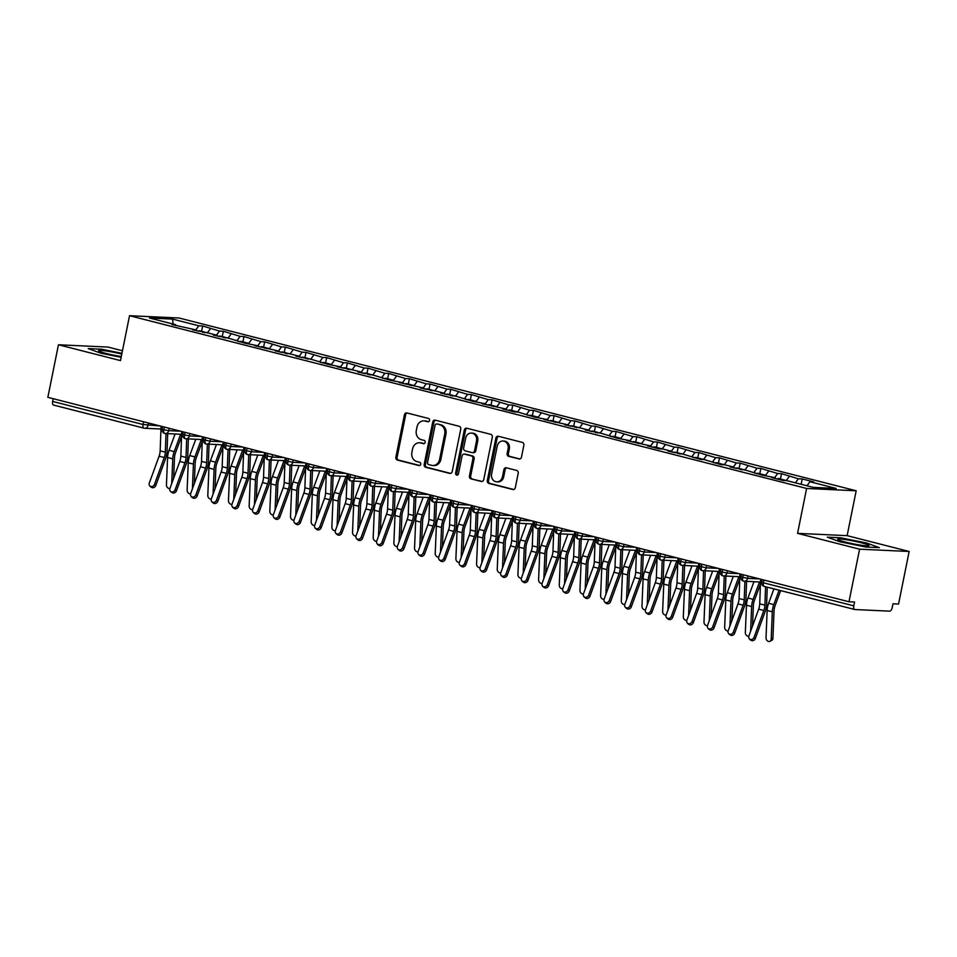 <?xml version="1.0" encoding="UTF-8"?>
<svg xmlns="http://www.w3.org/2000/svg" width="957" height="957" viewBox="0 0 957 957"><rect width="100%" height="100%" fill="white"/><g stroke="black" fill="none" stroke-linecap="round" stroke-linejoin="round"><path stroke-width="1.44" d="M429.585 420.458A1.687 1.459 -87.3 0 0 428.497 418.448L406.94 412.945A2.416 2.081 -87.3 0 0 404.428 414.788L395.875 457.195A2.416 2.081 -87.3 0 0 397.43 460.078L418.999 465.58A1.687 1.459 -87.3 0 0 419.656 462.279L416.869 461.561A7.728 6.663 -87.3 0 1 411.893 452.374L412.611 448.833A7.728 6.663 -87.3 0 1 419.465 442.78A7.728 6.663 -87.3 0 1 420.625 442.947L423.413 443.665A1.687 1.459 -87.3 0 0 424.083 440.364L421.283 439.658A7.728 6.663 -87.3 0 1 416.319 430.459L417.025 426.918A7.728 6.663 -87.3 0 1 423.879 420.865A7.728 6.663 -87.3 0 1 425.04 421.044L427.827 421.75A1.687 1.459 -87.3 0 0 429.585 420.458M518.957 459.001A2.416 2.081 -87.3 0 0 521.457 457.159L523.862 445.256A2.416 2.081 -87.3 0 0 522.307 442.385L498.358 436.272A2.416 2.081 -87.3 0 0 495.858 438.115L487.304 480.522A2.416 2.081 -87.3 0 0 488.86 483.405L512.796 489.505A2.416 2.081 -87.3 0 0 515.309 487.675L518.204 473.296A2.416 2.081 -87.3 0 0 516.648 470.425L506.397 467.806A2.416 2.081 -87.3 0 0 503.896 469.648L502.461 476.777A6.46 5.575 -87.3 0 1 496.731 481.838A6.46 5.575 -87.3 0 1 491.599 474.002L497.233 446.082A6.46 5.575 -87.3 0 1 502.963 441.021A6.46 5.575 -87.3 0 1 508.095 448.857L507.15 453.51A2.416 2.081 -87.3 0 0 508.705 456.381L519.687 459.037M122.46 350.752L108.009 347.068L58.449 344.771L47.85 397.334L848.991 601.75L854.565 602.013L853.788 605.853A3.684 1.83 104.3 0 0 854.733 609.513A3.684 1.83 104.3 0 0 854.924 609.537L889.615 611.152A3.684 1.83 104.3 0 0 892.199 607.635L892.977 603.795L898.551 604.058L909.15 551.483L847.124 535.657L856.18 490.774L806.619 488.465L797.564 533.36L859.589 549.186L848.991 601.75M58.449 344.771L120.474 360.598L129.53 315.702L806.619 488.465M460.748 429.155A2.416 2.081 -87.3 0 0 459.193 426.284L435.244 420.171A2.416 2.081 -87.3 0 0 432.743 422.013L424.19 464.42A2.416 2.081 -87.3 0 0 425.745 467.303L449.694 473.404A2.416 2.081 -87.3 0 0 452.194 471.574L460.748 429.155M466.801 428.222L490.75 434.334A2.416 2.081 -87.3 0 1 492.305 437.205L483.752 479.624A2.416 2.081 -87.3 0 1 481.251 481.455L471 478.847A2.416 2.081 -87.3 0 1 469.444 475.976L472.914 458.774A2.416 2.081 -87.3 0 0 471.358 455.891L464.564 454.156A2.416 2.081 -87.3 0 0 462.052 455.999L458.439 473.906A1.687 1.459 -87.3 0 1 455.604 473.177L464.301 430.064A2.416 2.081 -87.3 0 1 466.801 428.222M856.18 490.774L179.091 318.011L129.53 315.702M173.145 324.064L172.547 319.1L149.507 318.035L175.753 324.734L171.913 324.555L196.436 330.009L192.596 329.83L208.016 332.964L217.107 335.285L213.267 335.106L228.687 338.24L245.518 343.336L258.462 345.836L254.61 345.656L279.133 351.111L275.293 350.932L290.713 354.066L299.804 356.387L295.964 356.207L311.384 359.342L328.215 364.438L341.159 366.938L337.319 366.758L352.738 369.892L361.83 372.213L357.99 372.034L373.409 375.168L390.241 380.264L403.184 382.764L399.332 382.585L423.855 388.04L420.015 387.86L435.435 390.994L444.527 393.315L440.687 393.136L456.106 396.27L472.937 401.366L485.881 403.866L482.041 403.687L506.552 409.141L502.712 408.962L514.292 411.917L518.132 412.096L534.963 417.192L547.906 419.692L544.055 419.513L568.578 424.968L564.738 424.788L580.157 427.923L589.249 430.243L585.409 430.064L600.829 433.198L617.66 438.294L630.603 440.794L626.763 440.615L651.274 446.07L647.434 445.89L659.014 448.845L662.854 449.024L671.946 451.345L668.106 451.166L683.525 454.3L700.357 459.396L704.196 459.563L721.04 464.671L724.88 464.839L733.971 467.172L730.131 466.992L745.551 470.114L762.382 475.222L775.326 477.71L771.486 477.543L783.053 480.498L786.893 480.665L813.151 487.364L836.203 488.441L809.945 481.742L806.966 485.785M172.547 319.1L198.805 325.799L195.826 329.854M201.58 331.289L202.645 325.978L198.805 325.799M202.645 325.978L219.476 331.074L216.497 335.129M222.251 336.565L223.316 331.254L219.476 331.074M223.316 331.254L240.147 336.35L237.169 340.405M242.922 341.84L243.999 336.529L240.147 336.35M243.999 336.529L260.83 341.625L257.852 345.68M263.594 347.116L264.67 341.805L260.83 341.625M264.67 341.805L281.502 346.901L278.523 350.956M284.277 352.391L285.342 347.08L281.502 346.901M285.342 347.08L302.173 352.176L299.194 356.231M304.948 357.667L306.013 352.355L302.173 352.176M306.013 352.355L322.856 357.451L319.877 361.507M325.619 362.942L326.696 357.631L322.856 357.451M326.696 357.631L343.527 362.727L340.548 366.782M346.302 368.218L347.367 362.906L343.527 362.727M347.367 362.906L364.198 368.002L361.22 372.058M366.974 373.493L368.038 368.182L364.198 368.002M368.038 368.182L384.87 373.278L381.891 377.333M387.645 378.769L388.721 373.457L384.87 373.278M388.721 373.457L405.553 378.553L402.574 382.609M408.316 384.044L409.393 378.733L405.553 378.553M409.393 378.733L426.224 383.829L423.245 387.884M428.999 389.32L430.064 384.008L426.224 383.829M430.064 384.008L446.895 389.104L443.916 393.16M449.67 394.595L450.735 389.284L446.895 389.104M450.735 389.284L467.578 394.38L464.6 398.435M470.342 399.87L471.418 394.559L467.578 394.38M471.418 394.559L488.249 399.655L485.271 403.71M491.025 405.146L492.089 399.835L488.249 399.655M492.089 399.835L508.921 404.931L505.942 408.986M511.696 410.421L512.761 405.11L508.921 404.931M512.761 405.11L529.592 410.206L526.613 414.261M532.367 415.697L533.432 410.386L529.592 410.206M533.432 410.386L550.275 415.482L547.296 419.537M553.038 420.96L554.115 415.661L550.275 415.482M554.115 415.661L570.946 420.757L567.968 424.812M573.721 426.236L574.786 420.936L570.946 420.757M574.786 420.936L591.617 426.032L588.639 430.088M594.393 431.511L595.457 426.212L591.617 426.032M595.457 426.212L612.301 431.308L609.322 435.363M615.064 436.787L616.141 431.487L612.301 431.308M616.141 431.487L632.972 436.583L629.993 440.639M635.735 442.062L636.812 436.763L632.972 436.583M636.812 436.763L653.643 441.859L650.664 445.914M656.418 447.338L657.483 442.038L653.643 441.859M657.483 442.038L674.314 447.134L671.336 451.19M677.089 452.613L678.154 447.314L674.314 447.134M678.154 447.314L694.997 452.41L692.019 456.465M697.761 457.889L698.837 452.589L694.997 452.41M698.837 452.589L715.669 457.685L712.69 461.741M718.444 463.164L719.508 457.865L715.669 457.685M719.508 457.865L736.34 462.961L733.361 467.016M739.115 468.44L740.18 463.14L736.34 462.961M740.18 463.14L757.023 468.236L754.044 472.291M759.786 473.715L760.863 468.416L757.023 468.236M760.863 468.416L777.694 473.512L774.715 477.567M780.457 478.99L781.534 473.691L777.694 473.512M781.534 473.691L798.365 478.787L795.387 482.83M801.141 484.266L802.205 478.967L798.365 478.787M802.205 478.967L813.785 481.921L809.945 481.742M775.326 477.71L775.589 478.584M754.642 472.435L754.917 473.308M789.274 476.466L786.199 480.641M733.971 467.172L734.234 468.033M768.591 471.191L765.528 475.366M713.3 461.896L713.563 462.757M747.919 465.915L744.857 470.09M692.617 456.621L692.892 457.482M727.248 460.64L724.174 464.815M671.946 451.345L672.221 452.206M706.577 455.365L703.503 459.539M651.274 446.07L651.538 446.931M685.894 450.089L682.831 454.264M630.603 440.794L630.866 441.656M665.223 444.814L662.148 448.989M609.92 435.519L610.195 436.38M644.551 439.538L641.477 443.713M589.249 430.243L589.512 431.105M623.868 434.263L620.806 438.438M568.578 424.968L568.841 425.829M603.197 428.987L600.135 433.162M547.906 419.692L548.17 420.554M582.526 423.712L579.452 427.887M527.223 414.417L527.498 415.278M561.855 418.436L558.78 422.611M506.552 409.141L506.815 410.003M541.172 413.161L538.109 417.336M485.881 403.866L486.144 404.727M520.5 407.885L517.426 412.06M465.198 398.591L465.473 399.452M499.829 402.61L496.755 406.785M444.527 393.315L444.79 394.188M479.146 397.334L476.084 401.509M423.855 388.04L424.118 388.913M458.475 392.059L455.412 396.234M403.184 382.764L403.447 383.637M437.804 386.784L434.729 390.958M382.501 377.489L382.776 378.362M417.132 381.508L414.058 385.683M361.83 372.213L362.093 373.086M396.449 376.233L393.387 380.408M341.159 366.938L341.422 367.811M375.778 370.957L372.704 375.132M320.475 361.662L320.751 362.536M355.107 365.682L352.032 369.857M299.804 356.387L300.067 357.26M334.424 360.406L331.361 364.581M279.133 351.111L279.396 351.985M313.752 355.131L310.69 359.306M258.462 345.836L258.725 346.709M293.081 349.855L290.007 354.03M237.779 340.56L238.054 341.434M272.41 344.58L269.336 348.755M217.107 335.285L217.371 336.158M251.727 339.304L248.664 343.479M196.436 330.009L196.699 330.883M231.056 334.029L227.981 338.204M53.197 398.71L52.647 401.438L143.048 424.501L143.598 421.774M143.825 428.102L53.783 405.122A3.684 1.83 -75.7 0 1 53.592 405.098A3.684 1.83 -75.7 0 1 52.647 401.438M175.753 324.734L176.028 325.607M210.384 328.753L207.31 332.928M859.589 549.186L909.15 551.483M100.868 353.205L121.144 357.296L100.868 353.205L88.223 348.587L100.868 353.205M101.598 349.209L88.223 348.587L101.598 349.209L121.946 353.312L101.598 349.209M847.124 535.657L797.564 533.36M840.713 537.798L827.338 537.176L839.983 541.794L866.001 547.045L879.375 547.667L866.731 543.038L840.713 537.798L866.731 543.038L879.375 547.667L866.001 547.045L839.983 541.794L827.338 537.176L840.713 537.798M164.377 427.073L163.826 429.801A3.684 1.83 104.3 0 0 164.771 433.461A3.684 1.83 104.3 0 0 164.807 433.473A3.684 1.83 104.3 0 0 164.963 433.497A3.684 3.182 -87.3 0 0 168.683 430.662L180.61 431.212M185.06 432.349L184.498 435.076A3.684 1.83 104.3 0 0 185.455 438.737A3.684 1.83 104.3 0 0 185.479 438.749A3.684 1.83 104.3 0 0 185.634 438.773A3.684 3.182 -87.3 0 0 189.354 435.937L201.281 436.488M205.731 437.624L205.181 440.352A3.684 1.83 104.3 0 0 206.126 444.012A3.684 1.83 104.3 0 0 206.162 444.024A3.684 1.83 104.3 0 0 206.305 444.048A3.684 3.182 -87.3 0 0 210.038 441.213L221.952 441.763M226.402 442.9L225.852 445.627A3.684 1.83 104.3 0 0 226.797 449.288A3.684 1.83 104.3 0 0 226.833 449.3A3.684 1.83 104.3 0 0 226.988 449.323A3.684 3.182 -87.3 0 0 230.709 446.488L242.623 447.039M247.073 448.175L246.523 450.903A3.684 1.83 104.3 0 0 247.468 454.563A3.684 1.83 104.3 0 0 247.504 454.575A3.684 1.83 104.3 0 0 247.66 454.599A3.684 3.182 -87.3 0 0 251.38 451.764L263.307 452.314M267.757 453.451L267.206 456.178A3.684 1.83 104.3 0 0 268.151 459.839A3.684 1.83 104.3 0 0 268.187 459.85A3.684 1.83 104.3 0 0 268.331 459.874A3.684 3.182 -87.3 0 0 272.063 457.039L283.978 457.59M288.428 458.726L287.878 461.453A3.684 1.83 104.3 0 0 288.823 465.114A3.684 1.83 104.3 0 0 288.858 465.126A3.684 1.83 104.3 0 0 289.014 465.138A3.684 3.182 -87.3 0 0 292.734 462.315L304.649 462.865M309.099 464.001L308.549 466.729A3.684 1.83 104.3 0 0 309.494 470.389A3.684 1.83 104.3 0 0 309.53 470.401A3.684 1.83 104.3 0 0 309.685 470.413A3.684 3.182 -87.3 0 0 313.406 467.59L325.332 468.14M329.782 469.277L329.22 472.004A3.684 1.83 104.3 0 0 330.177 475.665A3.684 1.83 104.3 0 0 330.201 475.677A3.684 1.83 104.3 0 0 330.356 475.689A3.684 3.182 -87.3 0 0 334.077 472.866L346.003 473.416M350.453 474.552L349.903 477.28A3.684 1.83 104.3 0 0 350.848 480.94A3.684 1.83 104.3 0 0 350.884 480.952A3.684 1.83 104.3 0 0 351.028 480.964A3.684 3.182 -87.3 0 0 354.76 478.141L366.675 478.691M371.125 479.828L370.574 482.555A3.684 1.83 104.3 0 0 371.519 486.216A3.684 1.83 104.3 0 0 371.555 486.228A3.684 1.83 104.3 0 0 371.711 486.24A3.684 3.182 -87.3 0 0 375.431 483.417L387.346 483.967M391.796 485.103L391.246 487.831A3.684 1.83 104.3 0 0 392.191 491.491A3.684 1.83 104.3 0 0 392.226 491.503A3.684 1.83 104.3 0 0 392.382 491.515A3.684 3.182 -87.3 0 0 396.102 488.68L408.029 489.242M412.479 490.379L411.929 493.106A3.684 1.83 104.3 0 0 412.874 496.767A3.684 1.83 104.3 0 0 412.91 496.779A3.684 1.83 104.3 0 0 413.053 496.791A3.684 3.182 -87.3 0 0 416.785 493.956L428.7 494.518M433.15 495.654L432.6 498.382A3.684 1.83 104.3 0 0 433.545 502.042A3.684 1.83 104.3 0 0 433.581 502.054A3.684 1.83 104.3 0 0 433.736 502.066A3.684 3.182 -87.3 0 0 437.457 499.231L449.371 499.793M453.821 500.93L453.271 503.657A3.684 1.83 104.3 0 0 454.216 507.318A3.684 1.83 104.3 0 0 454.252 507.33A3.684 1.83 104.3 0 0 454.408 507.342A3.684 3.182 -87.3 0 0 458.128 504.506L470.054 505.069M474.493 506.205L473.942 508.933A3.684 1.83 104.3 0 0 474.899 512.593A3.684 1.83 104.3 0 0 474.923 512.605A3.684 1.83 104.3 0 0 475.079 512.617A3.684 3.182 -87.3 0 0 478.799 509.782L490.726 510.344M495.176 511.481L494.625 514.208A3.684 1.83 104.3 0 0 495.57 517.869A3.684 1.83 104.3 0 0 495.606 517.881A3.684 1.83 104.3 0 0 495.75 517.893A3.684 3.182 -87.3 0 0 499.482 515.057L511.397 515.62M515.847 516.756L515.297 519.484A3.684 1.83 104.3 0 0 516.242 523.144A3.684 1.83 104.3 0 0 516.278 523.156A3.684 1.83 104.3 0 0 516.433 523.168A3.684 3.182 -87.3 0 0 520.153 520.333L532.068 520.895M536.518 522.032L535.968 524.759A3.684 1.83 104.3 0 0 536.913 528.42A3.684 1.83 104.3 0 0 536.949 528.431A3.684 1.83 104.3 0 0 537.104 528.443A3.684 3.182 -87.3 0 0 540.825 525.608L552.751 526.171M557.201 527.295L556.651 530.034A3.684 1.83 104.3 0 0 557.596 533.695A3.684 1.83 104.3 0 0 557.632 533.707A3.684 1.83 104.3 0 0 557.775 533.719A3.684 3.182 -87.3 0 0 561.496 530.884L573.422 531.446M577.872 532.571L577.322 535.31A3.684 1.83 104.3 0 0 578.267 538.97A3.684 1.83 104.3 0 0 578.303 538.982A3.684 1.83 104.3 0 0 578.459 538.994A3.684 3.182 -87.3 0 0 582.179 536.159L594.094 536.721M598.544 537.846L597.993 540.585A3.684 1.83 104.3 0 0 598.938 544.246A3.684 1.83 104.3 0 0 598.974 544.258A3.684 1.83 104.3 0 0 599.13 544.27A3.684 3.182 -87.3 0 0 602.85 541.435L614.777 541.997M619.215 543.121L618.665 545.861A3.684 1.83 104.3 0 0 619.622 549.521A3.684 1.83 104.3 0 0 619.646 549.533A3.684 1.83 104.3 0 0 619.801 549.545A3.684 3.182 -87.3 0 0 623.521 546.71L635.448 547.272M639.898 548.397L639.348 551.136A3.684 1.83 104.3 0 0 640.293 554.797A3.684 1.83 104.3 0 0 640.329 554.809A3.684 1.83 104.3 0 0 640.472 554.821A3.684 3.182 -87.3 0 0 644.205 551.986L656.119 552.536M660.569 553.672L660.019 556.412A3.684 1.83 104.3 0 0 660.964 560.072A3.684 1.83 104.3 0 0 661 560.072A3.684 1.83 104.3 0 0 661.155 560.096A3.684 3.182 -87.3 0 0 664.876 557.261L676.79 557.811M681.24 558.948L680.69 561.687A3.684 1.83 104.3 0 0 681.635 565.348A3.684 1.83 104.3 0 0 681.671 565.348A3.684 1.83 104.3 0 0 681.827 565.372A3.684 3.182 -87.3 0 0 685.547 562.537L697.474 563.087M701.924 564.223L701.373 566.963A3.684 1.83 104.3 0 0 702.318 570.623A3.684 1.83 104.3 0 0 702.354 570.623A3.684 1.83 104.3 0 0 702.498 570.647A3.684 3.182 -87.3 0 0 706.218 567.812L718.145 568.362M722.595 569.499L722.045 572.238A3.684 1.83 104.3 0 0 722.99 575.899A3.684 1.83 104.3 0 0 723.025 575.899A3.684 1.83 104.3 0 0 723.169 575.923A3.684 3.182 -87.3 0 0 726.901 573.087L738.816 573.638M743.266 574.774L742.716 577.514A3.684 1.83 104.3 0 0 743.661 581.174A3.684 1.83 104.3 0 0 743.697 581.174A3.684 1.83 104.3 0 0 743.852 581.198A3.684 3.182 -87.3 0 0 747.573 578.363L759.499 578.913M428.628 421.69L426.284 421.092A7.728 6.663 -87.3 0 0 425.123 420.924L423.879 420.865M419.465 442.78L420.697 442.84A7.728 6.663 -87.3 0 1 421.858 443.007L424.214 443.605M407.227 413.029A2.416 2.081 -87.3 0 0 405.672 414.848L397.119 457.255A2.416 2.081 -87.3 0 0 398.674 460.138L419.788 465.521M435.531 420.243A2.416 2.081 -87.3 0 0 433.976 422.073L425.422 464.48A2.416 2.081 -87.3 0 0 426.978 467.351L450.639 473.392M436.811 424.047A1.687 1.459 -87.3 0 0 435.064 425.327L427.552 462.554A1.687 1.459 -87.3 0 0 428.64 464.564L431.583 465.317A7.728 6.663 -87.3 0 0 432.743 465.497A7.728 6.663 -87.3 0 0 439.598 459.432L444.73 433.988A7.728 6.663 -87.3 0 0 439.753 424.788L438.055 424.095A1.687 1.459 -87.3 0 0 437.54 424.071M432.743 465.497L433.988 465.557A7.728 6.663 -87.3 0 0 440.842 459.492L439.598 459.432M438.055 424.095L440.998 424.848A7.728 6.663 -87.3 0 1 445.962 434.047L440.842 459.492M482.196 481.443L471 478.847M465.066 454.18A2.416 2.081 -87.3 0 1 465.796 454.216L472.591 455.951A2.416 2.081 -87.3 0 1 474.146 458.834L470.677 476.024A2.416 2.081 -87.3 0 0 472.232 478.907M467.088 428.293A2.416 2.081 -87.3 0 0 465.533 430.124L456.836 473.237A1.687 1.459 -87.3 0 0 457.578 475.103M476.514 440.926A6.46 5.575 -87.3 0 0 471.382 433.09A6.46 5.575 -87.3 0 0 465.652 438.15L463.667 447.984A2.416 2.081 -87.3 0 0 465.222 450.867L472.028 452.601A2.416 2.081 -87.3 0 0 474.528 450.759L476.514 440.926L477.746 440.974A6.46 5.575 -87.3 0 0 472.614 433.15L471.382 433.09M473.26 452.661A2.416 2.081 -87.3 0 0 475.761 450.819L474.528 450.759M477.746 440.974L475.761 450.819M502.963 441.021L504.195 441.081A6.46 5.575 -87.3 0 1 509.327 448.917L508.394 453.57A2.416 2.081 -87.3 0 0 509.949 456.441L519.902 458.977M496.731 481.838L497.975 481.897A6.46 5.575 -87.3 0 0 503.705 476.837L502.461 476.777M506.684 467.889A2.416 2.081 -87.3 0 0 505.14 469.708L503.705 476.837M498.645 436.356A2.416 2.081 -87.3 0 0 497.09 438.174L488.537 480.581A2.416 2.081 -87.3 0 0 490.092 483.464L513.753 489.494M200.109 330.943A4.917 2.44 104.3 0 0 199.881 330.859A4.917 2.44 104.3 0 0 199.63 330.823A4.917 2.44 104.3 0 0 198.374 331.313M202.717 332.414A4.917 2.44 -75.7 0 1 203.973 331.923A4.917 2.44 -75.7 0 1 204.224 331.959A4.917 2.44 -75.7 0 1 204.965 332.474M204.427 332.797A4.917 2.44 -75.7 0 1 205.623 332.342A4.917 2.44 -75.7 0 1 205.875 332.39A4.917 2.44 -75.7 0 1 206.114 332.474M175.083 434L169.054 450.292A12.297 6.101 -75.7 0 0 167.583 457.518L166.446 484.9A3.074 2.452 -116.3 0 0 169.939 488.477M181.555 436.44L175.562 452.637A9.091 4.522 104.3 0 0 174.473 457.984L173.636 478.321M171.734 483.548L172.75 458.834A12.297 6.101 -75.7 0 1 174.222 451.62L180.634 434.263M161.063 426.224L160.166 450.843A9.091 4.522 -75.7 0 1 159.101 456.19L149.268 483.165A3.074 2.62 -53.6 0 0 154.436 484.493L155.788 485.486A3.074 2.62 126.4 0 1 151.385 487.292L150.034 486.3M166.004 433.581L165.334 452.159A9.091 4.522 -75.7 0 1 164.269 457.506L154.436 484.493M155.788 485.486L165.621 458.499A12.297 6.101 104.3 0 0 167.068 451.285L167.702 433.653M220.792 336.218A4.917 2.44 104.3 0 0 220.553 336.134A4.917 2.44 104.3 0 0 220.301 336.098A4.917 2.44 104.3 0 0 219.045 336.577M223.388 337.689A4.917 2.44 -75.7 0 1 224.644 337.199A4.917 2.44 -75.7 0 1 224.895 337.235A4.917 2.44 -75.7 0 1 225.649 337.749M225.098 338.072A4.917 2.44 -75.7 0 1 226.295 337.618A4.917 2.44 -75.7 0 1 226.546 337.665A4.917 2.44 -75.7 0 1 226.785 337.749M195.754 439.275L189.725 455.568A12.297 6.101 -75.7 0 0 188.254 462.793L187.129 490.175A3.074 2.452 -116.3 0 0 190.61 493.752M202.226 441.715L196.233 457.913A9.091 4.522 104.3 0 0 195.144 463.26L194.307 483.596M192.405 488.824L193.422 464.109A12.297 6.101 -75.7 0 1 194.893 456.896L201.317 439.538M241.463 341.493A4.917 2.44 104.3 0 0 241.224 341.41A4.917 2.44 104.3 0 0 240.985 341.374A4.917 2.44 104.3 0 0 239.729 341.852M244.071 342.965A4.917 2.44 -75.7 0 1 245.315 342.474A4.917 2.44 -75.7 0 1 245.566 342.51A4.917 2.44 -75.7 0 1 246.32 343.025M245.77 343.348A4.917 2.44 -75.7 0 1 246.978 342.893A4.917 2.44 -75.7 0 1 247.217 342.929A4.917 2.44 -75.7 0 1 247.456 343.025M216.426 444.55L210.396 460.843A12.297 6.101 -75.7 0 0 208.925 468.069L207.801 495.451A3.074 2.452 -116.3 0 0 211.282 499.028M222.897 446.991L216.916 463.188A9.091 4.522 104.3 0 0 215.827 468.523L214.99 488.871M213.076 494.099L214.093 469.385A12.297 6.101 -75.7 0 1 215.564 462.171L221.988 444.814M262.134 346.769A4.917 2.44 104.3 0 0 261.907 346.685A4.917 2.44 104.3 0 0 261.656 346.649A4.917 2.44 104.3 0 0 260.4 347.128M264.742 348.24A4.917 2.44 -75.7 0 1 265.998 347.75A4.917 2.44 -75.7 0 1 266.237 347.786A4.917 2.44 -75.7 0 1 266.991 348.3M266.441 348.623A4.917 2.44 -75.7 0 1 267.649 348.169A4.917 2.44 -75.7 0 1 267.9 348.204A4.917 2.44 -75.7 0 1 268.127 348.3M237.097 449.826L231.08 466.119A12.297 6.101 -75.7 0 0 229.608 473.344L228.472 500.726A3.074 2.452 -116.3 0 0 231.953 504.303A3.074 2.62 -53.6 0 0 237.133 505.583L238.484 506.588A3.074 2.62 126.4 0 1 234.082 508.394L232.73 507.401M243.58 452.266L237.587 468.463A9.091 4.522 104.3 0 0 236.499 473.799L235.661 494.147M233.759 499.375L234.776 474.66A12.297 6.101 -75.7 0 1 236.247 467.447L242.659 450.089M282.805 352.044A4.917 2.44 104.3 0 0 282.578 351.961A4.917 2.44 104.3 0 0 282.327 351.913A4.917 2.44 104.3 0 0 281.071 352.403M285.413 353.516A4.917 2.44 -75.7 0 1 286.669 353.025A4.917 2.44 -75.7 0 1 286.921 353.061A4.917 2.44 -75.7 0 1 287.662 353.576M287.124 353.899A4.917 2.44 -75.7 0 1 288.32 353.444A4.917 2.44 -75.7 0 1 288.571 353.48A4.917 2.44 -75.7 0 1 288.811 353.576M257.78 455.101L251.751 471.394A12.297 6.101 -75.7 0 0 250.279 478.62L249.155 506.002A3.074 2.452 -116.3 0 0 252.636 509.579M264.252 457.542L258.258 473.739A9.091 4.522 104.3 0 0 257.17 479.074L256.332 499.422M254.43 504.65L255.447 479.935A12.297 6.101 -75.7 0 1 256.919 472.722L263.342 455.353M181.734 431.499L180.849 456.118A9.091 4.522 -75.7 0 1 179.784 461.465L169.939 488.441A3.074 2.62 -53.6 0 0 175.119 489.769L176.471 490.762A3.074 2.62 126.4 0 1 172.057 492.568L170.705 491.575M186.687 438.856L186.017 457.434A9.091 4.522 -75.7 0 1 184.952 462.781L175.119 489.769M176.471 490.762L186.304 463.774A12.297 6.101 104.3 0 0 187.739 456.561L188.373 438.928M202.405 436.775L201.52 461.394A9.091 4.522 -75.7 0 1 200.456 466.741L190.622 493.716A3.074 2.62 -53.6 0 0 195.79 495.032L197.142 496.037A3.074 2.62 126.4 0 1 192.728 497.843L191.376 496.85M207.358 444.132L206.688 462.71A9.091 4.522 -75.7 0 1 205.623 468.057L195.79 495.032M197.142 496.037L206.975 469.05A12.297 6.101 104.3 0 0 208.411 461.836L209.045 444.204M223.077 442.05L222.191 466.669A9.091 4.522 -75.7 0 1 221.127 472.016L211.294 498.992A3.074 2.62 -53.6 0 0 216.461 500.308L217.813 501.312A3.074 2.62 126.4 0 1 213.411 503.119L212.059 502.126M228.029 449.407L227.359 467.985A9.091 4.522 -75.7 0 1 226.295 473.332L216.461 500.308M217.813 501.312L227.646 474.325A12.297 6.101 104.3 0 0 229.082 467.112L229.728 449.479M243.76 447.326L242.863 471.945A9.091 4.522 -75.7 0 1 241.798 477.292L231.965 504.267M248.712 454.683L248.03 473.26A9.091 4.522 -75.7 0 1 246.978 478.608L237.133 505.583M238.484 506.588L248.33 479.601A12.297 6.101 104.3 0 0 249.765 472.387L250.399 454.754M121.79 354.078A15.982 1.412 11.4 0 0 105.366 350.872A15.982 1.412 11.4 0 0 98.727 350.92A15.982 1.412 11.4 0 0 106.191 353.456A15.982 1.412 11.4 0 0 121.288 356.53M861.408 542.798A15.982 1.412 11.4 0 0 844.72 539.485A15.982 1.412 11.4 0 0 837.842 539.509A15.982 1.412 11.4 0 0 845.306 542.045A15.982 1.412 11.4 0 0 868.789 545.753A15.982 1.412 11.4 0 0 861.408 542.798M303.489 357.32A4.917 2.44 104.3 0 0 303.249 357.236A4.917 2.44 104.3 0 0 302.998 357.188A4.917 2.44 104.3 0 0 301.754 357.679M306.096 358.791A4.917 2.44 -75.7 0 1 307.341 358.301A4.917 2.44 -75.7 0 1 307.592 358.337A4.917 2.44 -75.7 0 1 308.345 358.851M307.795 359.174A4.917 2.44 -75.7 0 1 309.003 358.719A4.917 2.44 -75.7 0 1 309.243 358.755A4.917 2.44 -75.7 0 1 309.482 358.851M278.451 460.377L272.422 476.67A12.297 6.101 -75.7 0 0 270.951 483.895L269.826 511.277A3.074 2.452 -116.3 0 0 273.307 514.854M284.923 462.817L278.942 479.014A9.091 4.522 104.3 0 0 277.841 484.35L277.004 504.698M275.102 509.925L276.118 485.211A12.297 6.101 -75.7 0 1 277.59 477.998L284.014 460.628M264.431 452.601L263.546 477.22A9.091 4.522 -75.7 0 1 262.481 482.567L252.648 509.543A3.074 2.62 -53.6 0 0 257.816 510.859L259.168 511.863A3.074 2.62 126.4 0 1 254.753 513.67L253.402 512.677M269.384 459.958L268.714 478.536A9.091 4.522 -75.7 0 1 267.649 483.883L257.816 510.859M259.168 511.863L269.001 484.876A12.297 6.101 104.3 0 0 270.436 477.663L271.07 460.03M324.16 362.595A4.917 2.44 104.3 0 0 323.921 362.512A4.917 2.44 104.3 0 0 323.681 362.464A4.917 2.44 104.3 0 0 322.425 362.954M326.768 364.067A4.917 2.44 -75.7 0 1 328.024 363.576A4.917 2.44 -75.7 0 1 328.263 363.612A4.917 2.44 -75.7 0 1 329.017 364.127M328.466 364.45A4.917 2.44 -75.7 0 1 329.675 363.995A4.917 2.44 -75.7 0 1 329.926 364.031A4.917 2.44 -75.7 0 1 330.153 364.127M299.122 465.652L293.105 481.945A12.297 6.101 -75.7 0 0 291.622 489.159L290.497 516.553A3.074 2.452 -116.3 0 0 293.978 520.13M305.606 468.093L299.613 484.29A9.091 4.522 104.3 0 0 298.524 489.625L297.687 509.973M295.773 515.201L296.802 490.486A12.297 6.101 -75.7 0 1 298.273 483.261L304.685 465.903M344.831 367.871A4.917 2.44 104.3 0 0 344.604 367.775A4.917 2.44 104.3 0 0 344.353 367.739A4.917 2.44 104.3 0 0 343.096 368.23M347.439 369.342A4.917 2.44 -75.7 0 1 348.695 368.852A4.917 2.44 -75.7 0 1 348.946 368.888A4.917 2.44 -75.7 0 1 349.688 369.402M349.149 369.725A4.917 2.44 -75.7 0 1 350.346 369.27A4.917 2.44 -75.7 0 1 350.597 369.306A4.917 2.44 -75.7 0 1 350.836 369.402M319.805 470.928L313.776 487.221A12.297 6.101 -75.7 0 0 312.305 494.434L311.169 521.828A3.074 2.452 -116.3 0 0 314.662 525.405A3.074 2.62 -53.6 0 0 319.841 526.685L321.193 527.69A3.074 2.62 126.4 0 1 316.779 529.496L315.427 528.503M326.277 473.368L320.284 489.565A9.091 4.522 104.3 0 0 319.195 494.901L318.358 515.249M316.456 520.476L317.473 495.762A12.297 6.101 -75.7 0 1 318.944 488.537L325.356 471.179M365.514 373.146A4.917 2.44 104.3 0 0 365.275 373.051A4.917 2.44 104.3 0 0 365.024 373.015A4.917 2.44 104.3 0 0 363.768 373.505M368.11 374.618A4.917 2.44 -75.7 0 1 369.366 374.127A4.917 2.44 -75.7 0 1 369.617 374.163A4.917 2.44 -75.7 0 1 370.371 374.677M369.821 375A4.917 2.44 -75.7 0 1 371.017 374.546A4.917 2.44 -75.7 0 1 371.268 374.582A4.917 2.44 -75.7 0 1 371.507 374.677M340.477 476.203L334.448 492.496A12.297 6.101 -75.7 0 0 332.976 499.71L331.852 527.104A3.074 2.452 -116.3 0 0 335.333 530.68M346.948 478.644L340.955 494.841A9.091 4.522 104.3 0 0 339.867 500.176L339.029 520.524M337.127 525.752L338.144 501.037A12.297 6.101 -75.7 0 1 339.615 493.812L346.039 476.454M386.185 378.422A4.917 2.44 104.3 0 0 385.946 378.326A4.917 2.44 104.3 0 0 385.707 378.29A4.917 2.44 104.3 0 0 384.451 378.781M388.793 379.893A4.917 2.44 -75.7 0 1 390.037 379.403A4.917 2.44 -75.7 0 1 390.289 379.439A4.917 2.44 -75.7 0 1 391.042 379.953M390.492 380.276A4.917 2.44 -75.7 0 1 391.7 379.821A4.917 2.44 -75.7 0 1 391.939 379.857A4.917 2.44 -75.7 0 1 392.179 379.953M361.148 481.479L355.119 497.772A12.297 6.101 -75.7 0 0 353.647 504.985L352.523 532.379A3.074 2.452 -116.3 0 0 356.004 535.956M367.62 483.919L361.638 500.116A9.091 4.522 104.3 0 0 360.55 505.452L359.712 525.8M357.798 531.027L358.815 506.313A12.297 6.101 -75.7 0 1 360.287 499.087L366.71 481.73M285.102 457.877L284.217 482.495A9.091 4.522 -75.7 0 1 283.152 487.843L273.319 514.818A3.074 2.62 -53.6 0 0 278.487 516.134L279.839 517.139A3.074 2.62 126.4 0 1 275.437 518.945L274.085 517.952M290.055 465.234L289.385 483.811A9.091 4.522 -75.7 0 1 288.32 489.159L278.487 516.134M279.839 517.139L289.672 490.151A12.297 6.101 104.3 0 0 291.107 482.938L291.741 465.305M305.773 463.152L304.888 487.771A9.091 4.522 -75.7 0 1 303.824 493.118L293.99 520.094A3.074 2.62 -53.6 0 0 299.158 521.409L300.51 522.414A3.074 2.62 126.4 0 1 296.108 524.221L294.756 523.228M310.726 470.509L310.056 489.087A9.091 4.522 -75.7 0 1 308.991 494.434L299.158 521.409M300.51 522.414L310.343 495.427A12.297 6.101 104.3 0 0 311.791 488.214L312.425 470.581M326.457 468.428L325.571 493.046A9.091 4.522 -75.7 0 1 324.507 498.394L314.662 525.369M331.409 475.785L330.739 494.362A9.091 4.522 -75.7 0 1 329.675 499.71L319.841 526.685M321.193 527.69L331.026 500.702A12.297 6.101 104.3 0 0 332.462 493.489L333.096 475.856M347.128 473.703L346.243 498.322A9.091 4.522 -75.7 0 1 345.178 503.669L335.345 530.645A3.074 2.62 -53.6 0 0 340.513 531.96L341.864 532.965A3.074 2.62 126.4 0 1 337.45 534.772L336.098 533.779M352.08 481.06L351.41 499.638A9.091 4.522 -75.7 0 1 350.346 504.985L340.513 531.96M341.864 532.965L351.697 505.978A12.297 6.101 104.3 0 0 353.133 498.764L353.767 481.132M406.857 383.697A4.917 2.44 104.3 0 0 406.629 383.601A4.917 2.44 104.3 0 0 406.378 383.566A4.917 2.44 104.3 0 0 405.122 384.056M409.464 385.169A4.917 2.44 -75.7 0 1 410.72 384.678A4.917 2.44 -75.7 0 1 410.96 384.714A4.917 2.44 -75.7 0 1 411.713 385.228M411.163 385.551A4.917 2.44 -75.7 0 1 412.371 385.097A4.917 2.44 -75.7 0 1 412.623 385.133A4.917 2.44 -75.7 0 1 412.85 385.228M381.819 486.754L375.802 503.047A12.297 6.101 -75.7 0 0 374.331 510.26L373.194 537.655A3.074 2.452 -116.3 0 0 376.675 541.231M388.303 489.194L382.31 505.392A9.091 4.522 104.3 0 0 381.221 510.727L380.384 531.075M378.482 536.303L379.498 511.588A12.297 6.101 -75.7 0 1 380.97 504.363L387.382 487.005M427.528 388.973A4.917 2.44 104.3 0 0 427.3 388.877A4.917 2.44 104.3 0 0 427.049 388.841A4.917 2.44 104.3 0 0 425.793 389.332M430.136 390.444A4.917 2.44 -75.7 0 1 431.392 389.954A4.917 2.44 -75.7 0 1 431.643 389.989A4.917 2.44 -75.7 0 1 432.385 390.504M431.846 390.827A4.917 2.44 -75.7 0 1 433.043 390.372A4.917 2.44 -75.7 0 1 433.294 390.408A4.917 2.44 -75.7 0 1 433.533 390.504M402.502 492.03L396.473 508.323A12.297 6.101 -75.7 0 0 395.002 515.536L393.877 542.93A3.074 2.452 -116.3 0 0 397.358 546.507M408.974 494.47L402.981 510.667A9.091 4.522 104.3 0 0 401.892 516.002L401.055 536.351M399.153 541.578L400.17 516.864A12.297 6.101 -75.7 0 1 401.641 509.638L408.065 492.281M448.211 394.248A4.917 2.44 104.3 0 0 447.972 394.152A4.917 2.44 104.3 0 0 447.72 394.117A4.917 2.44 104.3 0 0 446.476 394.607M450.807 395.72A4.917 2.44 -75.7 0 1 452.063 395.229A4.917 2.44 -75.7 0 1 452.314 395.265A4.917 2.44 -75.7 0 1 453.068 395.779M452.517 396.102A4.917 2.44 -75.7 0 1 453.726 395.648A4.917 2.44 -75.7 0 1 453.965 395.684A4.917 2.44 -75.7 0 1 454.204 395.767M423.173 497.305L417.144 513.598A12.297 6.101 -75.7 0 0 415.673 520.811L414.548 548.205A3.074 2.452 -116.3 0 0 418.03 551.782A3.074 2.62 -53.6 0 0 423.209 553.062L424.561 554.067A3.074 2.62 126.4 0 1 420.159 555.873L418.807 554.881M429.645 499.745L423.664 515.943A9.091 4.522 104.3 0 0 422.563 521.278L421.726 541.626M419.824 546.842L420.841 522.139A12.297 6.101 -75.7 0 1 422.312 514.914L428.736 497.556M468.882 399.524A4.917 2.44 104.3 0 0 468.643 399.428A4.917 2.44 104.3 0 0 468.404 399.392A4.917 2.44 104.3 0 0 467.148 399.882M471.49 400.995A4.917 2.44 -75.7 0 1 472.746 400.505A4.917 2.44 -75.7 0 1 472.985 400.54A4.917 2.44 -75.7 0 1 473.739 401.055M473.189 401.378A4.917 2.44 -75.7 0 1 474.397 400.923A4.917 2.44 -75.7 0 1 474.648 400.959A4.917 2.44 -75.7 0 1 474.875 401.043M443.845 502.581L437.827 518.873A12.297 6.101 -75.7 0 0 436.344 526.087L435.22 553.481A3.074 2.452 -116.3 0 0 438.701 557.058A3.074 2.62 -53.6 0 0 443.881 558.338L445.232 559.343A3.074 2.62 126.4 0 1 440.83 561.149L439.478 560.156M450.328 505.021L444.335 521.218A9.091 4.522 104.3 0 0 443.247 526.553L442.409 546.902M440.495 552.117L441.524 527.415A12.297 6.101 -75.7 0 1 442.995 520.189L449.407 502.832M489.553 404.799A4.917 2.44 104.3 0 0 489.326 404.703A4.917 2.44 104.3 0 0 489.075 404.667A4.917 2.44 104.3 0 0 487.819 405.158M492.161 406.27A4.917 2.44 -75.7 0 1 493.417 405.78A4.917 2.44 -75.7 0 1 493.668 405.816A4.917 2.44 -75.7 0 1 494.41 406.33M493.872 406.653A4.917 2.44 -75.7 0 1 495.068 406.199A4.917 2.44 -75.7 0 1 495.319 406.235A4.917 2.44 -75.7 0 1 495.547 406.318M464.528 507.856L458.499 524.149A12.297 6.101 -75.7 0 0 457.027 531.362L455.891 558.756A3.074 2.452 -116.3 0 0 459.384 562.333M471 510.296L465.006 526.494A9.091 4.522 104.3 0 0 463.918 531.829L463.08 552.177M461.178 557.393L462.195 532.69A12.297 6.101 -75.7 0 1 463.667 525.465L470.078 508.107M367.799 478.978L366.914 503.597A9.091 4.522 -75.7 0 1 365.849 508.945L356.016 535.92A3.074 2.62 -53.6 0 0 361.184 537.236L362.536 538.241A3.074 2.62 126.4 0 1 358.133 540.047L356.782 539.054M372.752 486.335L372.082 504.913A9.091 4.522 -75.7 0 1 371.017 510.26L361.184 537.236M362.536 538.241L372.369 511.253A12.297 6.101 104.3 0 0 373.804 504.04L374.45 486.407M388.482 484.254L387.585 508.873A9.091 4.522 -75.7 0 1 386.52 514.208L376.687 541.195A3.074 2.62 -53.6 0 0 381.855 542.511L383.207 543.516A3.074 2.62 126.4 0 1 378.805 545.323L377.453 544.33M393.423 491.611L392.753 510.189A9.091 4.522 -75.7 0 1 391.688 515.536L381.855 542.511M383.207 543.516L393.052 516.529A12.297 6.101 104.3 0 0 394.487 509.315L395.121 491.683M409.153 489.529L408.268 514.148A9.091 4.522 -75.7 0 1 407.203 519.484L397.37 546.471A3.074 2.62 -53.6 0 0 402.538 547.787L403.89 548.792A3.074 2.62 126.4 0 1 399.476 550.598L398.124 549.605M414.106 496.886L413.436 515.464A9.091 4.522 -75.7 0 1 412.371 520.811L402.538 547.787M403.89 548.792L413.723 521.804A12.297 6.101 104.3 0 0 415.159 514.591L415.793 496.958M429.825 494.805L428.939 519.424A9.091 4.522 -75.7 0 1 427.875 524.759L418.042 551.746M434.777 502.162L434.107 520.74A9.091 4.522 -75.7 0 1 433.043 526.087L423.209 553.062M424.561 554.067L434.394 527.08A12.297 6.101 104.3 0 0 435.83 519.866L436.464 502.234M450.496 500.08L449.611 524.699A9.091 4.522 -75.7 0 1 448.546 530.034L438.713 557.022M455.448 507.437L454.778 526.015A9.091 4.522 -75.7 0 1 453.714 531.362L443.881 558.338M445.232 559.343L455.065 532.355A12.297 6.101 104.3 0 0 456.513 525.142L457.147 507.509M510.237 410.075A4.917 2.44 104.3 0 0 509.997 409.979A4.917 2.44 104.3 0 0 509.746 409.943A4.917 2.44 104.3 0 0 508.49 410.433M512.832 411.546A4.917 2.44 -75.7 0 1 514.088 411.055A4.917 2.44 -75.7 0 1 514.34 411.091A4.917 2.44 -75.7 0 1 515.093 411.606M514.543 411.929A4.917 2.44 -75.7 0 1 515.739 411.474A4.917 2.44 -75.7 0 1 515.99 411.51A4.917 2.44 -75.7 0 1 516.23 411.594M485.199 513.131L479.17 529.424A12.297 6.101 -75.7 0 0 477.699 536.638L476.574 564.032A3.074 2.452 -116.3 0 0 480.055 567.609M491.671 515.56L485.678 531.769A9.091 4.522 104.3 0 0 484.589 537.104L483.752 557.452M481.85 562.668L482.866 537.966A12.297 6.101 -75.7 0 1 484.338 530.74L490.762 513.383M471.179 505.356L470.294 529.975A9.091 4.522 -75.7 0 1 469.229 535.31L459.384 562.297A3.074 2.62 -53.6 0 0 464.564 563.613L465.915 564.606A3.074 2.62 126.4 0 1 461.501 566.424L460.15 565.431M476.131 512.713L475.462 531.291A9.091 4.522 -75.7 0 1 474.397 536.638L464.564 563.613M465.915 564.606L475.749 537.631A12.297 6.101 104.3 0 0 477.184 530.417L477.818 512.785M530.908 415.35A4.917 2.44 104.3 0 0 530.668 415.254A4.917 2.44 104.3 0 0 530.429 415.218A4.917 2.44 104.3 0 0 529.173 415.709M533.516 416.821A4.917 2.44 -75.7 0 1 534.76 416.331A4.917 2.44 -75.7 0 1 535.011 416.367A4.917 2.44 -75.7 0 1 535.764 416.881M535.214 417.204A4.917 2.44 -75.7 0 1 536.422 416.75A4.917 2.44 -75.7 0 1 536.662 416.785A4.917 2.44 -75.7 0 1 536.901 416.869M505.87 518.407L499.841 534.7A12.297 6.101 -75.7 0 0 498.37 541.913L497.245 569.307A3.074 2.452 -116.3 0 0 500.726 572.872M512.342 520.835L506.361 537.044A9.091 4.522 104.3 0 0 505.272 542.38L504.435 562.716M502.521 567.944L503.538 543.241A12.297 6.101 -75.7 0 1 505.009 536.016L511.433 518.658M491.85 510.631L490.965 535.25A9.091 4.522 -75.7 0 1 489.9 540.585L480.067 567.573A3.074 2.62 -53.6 0 0 485.235 568.889L486.587 569.882A3.074 2.62 126.4 0 1 482.172 571.7L480.821 570.707M496.803 517.976L496.133 536.566A9.091 4.522 -75.7 0 1 495.068 541.913L485.235 568.889M486.587 569.882L496.42 542.906A12.297 6.101 104.3 0 0 497.855 535.693L498.489 518.06M551.579 420.625A4.917 2.44 104.3 0 0 551.34 420.53A4.917 2.44 104.3 0 0 551.1 420.494A4.917 2.44 104.3 0 0 549.844 420.984M554.187 422.097A4.917 2.44 -75.7 0 1 555.443 421.606A4.917 2.44 -75.7 0 1 555.682 421.642A4.917 2.44 -75.7 0 1 556.436 422.157M555.885 422.48A4.917 2.44 -75.7 0 1 557.094 422.025A4.917 2.44 -75.7 0 1 557.345 422.061A4.917 2.44 -75.7 0 1 557.572 422.145M526.541 523.682L520.524 539.975A12.297 6.101 -75.7 0 0 519.053 547.189L517.916 574.583A3.074 2.452 -116.3 0 0 521.398 578.148A3.074 2.62 -53.6 0 0 526.577 579.44L527.929 580.432A3.074 2.62 126.4 0 1 523.527 582.251L522.175 581.258M533.025 526.111L527.032 542.32A9.091 4.522 104.3 0 0 525.943 547.655L525.106 567.991M523.204 573.219L524.221 548.517A12.297 6.101 -75.7 0 1 525.692 541.291L532.104 523.934M512.521 515.907L511.636 540.526A9.091 4.522 -75.7 0 1 510.571 545.861L500.738 572.848A3.074 2.62 -53.6 0 0 505.906 574.164L507.258 575.157A3.074 2.62 126.4 0 1 502.856 576.975L501.504 575.982M517.474 523.252L516.804 541.841A9.091 4.522 -75.7 0 1 515.739 547.189L505.906 574.164M507.258 575.157L517.091 548.182A12.297 6.101 104.3 0 0 518.527 540.968L519.173 523.335M572.25 425.889A4.917 2.44 104.3 0 0 572.023 425.805A4.917 2.44 104.3 0 0 571.772 425.769A4.917 2.44 104.3 0 0 570.516 426.26M574.858 427.372A4.917 2.44 -75.7 0 1 576.114 426.882A4.917 2.44 -75.7 0 1 576.365 426.918A4.917 2.44 -75.7 0 1 577.107 427.432M576.569 427.755A4.917 2.44 -75.7 0 1 577.765 427.3A4.917 2.44 -75.7 0 1 578.016 427.336A4.917 2.44 -75.7 0 1 578.255 427.42M547.225 528.958L541.195 545.251A12.297 6.101 -75.7 0 0 539.724 552.464L538.6 579.858A3.074 2.452 -116.3 0 0 542.081 583.423A3.074 2.62 -53.6 0 0 547.26 584.715L548.612 585.708A3.074 2.62 126.4 0 1 544.198 587.526L542.846 586.533M553.696 531.386L547.703 547.595A9.091 4.522 104.3 0 0 546.614 552.931L545.777 573.267M543.875 578.495L544.892 553.78A12.297 6.101 -75.7 0 1 546.363 546.567L552.787 529.209M533.205 521.182L532.307 545.801A9.091 4.522 -75.7 0 1 531.243 551.136L521.409 578.124M538.145 528.527L537.475 547.117A9.091 4.522 -75.7 0 1 536.41 552.464L526.577 579.44M527.929 580.432L537.762 553.457A12.297 6.101 104.3 0 0 539.21 546.232L539.844 528.611M592.933 431.164A4.917 2.44 104.3 0 0 592.694 431.081A4.917 2.44 104.3 0 0 592.443 431.045A4.917 2.44 104.3 0 0 591.199 431.535M595.529 432.648A4.917 2.44 -75.7 0 1 596.785 432.157A4.917 2.44 -75.7 0 1 597.036 432.193A4.917 2.44 -75.7 0 1 597.79 432.708M597.24 433.031A4.917 2.44 -75.7 0 1 598.448 432.576A4.917 2.44 -75.7 0 1 598.687 432.612A4.917 2.44 -75.7 0 1 598.926 432.696M567.896 534.233L561.867 550.526A12.297 6.101 -75.7 0 0 560.395 557.74L559.271 585.134A3.074 2.452 -116.3 0 0 562.752 588.699A3.074 2.62 -53.6 0 0 567.932 589.99L569.283 590.983A3.074 2.62 126.4 0 1 564.881 592.802L563.529 591.809M574.367 536.662L568.374 552.871A9.091 4.522 104.3 0 0 567.286 558.206L566.448 578.542M564.546 583.77L565.563 559.055A12.297 6.101 -75.7 0 1 567.034 551.842L573.458 534.485M553.876 526.458L552.99 551.076A9.091 4.522 -75.7 0 1 551.926 556.412L542.093 583.399M558.828 533.803L558.158 552.392A9.091 4.522 -75.7 0 1 557.094 557.74L547.26 584.715M548.612 585.708L558.445 558.732A12.297 6.101 104.3 0 0 559.881 551.507L560.515 533.886M613.604 436.44A4.917 2.44 104.3 0 0 613.365 436.356A4.917 2.44 104.3 0 0 613.126 436.32A4.917 2.44 104.3 0 0 611.87 436.811M616.212 437.923A4.917 2.44 -75.7 0 1 617.468 437.433A4.917 2.44 -75.7 0 1 617.708 437.469A4.917 2.44 -75.7 0 1 618.461 437.983M617.911 438.306A4.917 2.44 -75.7 0 1 619.119 437.851A4.917 2.44 -75.7 0 1 619.37 437.887A4.917 2.44 -75.7 0 1 619.598 437.971M588.567 539.509L582.55 555.802A12.297 6.101 -75.7 0 0 581.066 563.015L579.942 590.409A3.074 2.452 -116.3 0 0 583.423 593.974M595.051 541.937L589.057 558.146A9.091 4.522 104.3 0 0 587.969 563.482L587.131 583.818M585.217 589.045L586.246 564.331A12.297 6.101 -75.7 0 1 587.718 557.118L594.13 539.76M574.547 531.733L573.662 556.352A9.091 4.522 -75.7 0 1 572.597 561.687L562.764 588.675M579.499 539.078L578.829 557.668A9.091 4.522 -75.7 0 1 577.765 563.015L567.932 589.99M569.283 590.983L579.117 564.008A12.297 6.101 104.3 0 0 580.552 556.783L581.186 539.162M634.276 441.715A4.917 2.44 104.3 0 0 634.048 441.632A4.917 2.44 104.3 0 0 633.797 441.596A4.917 2.44 104.3 0 0 632.541 442.086M636.884 443.199A4.917 2.44 -75.7 0 1 638.14 442.708A4.917 2.44 -75.7 0 1 638.391 442.744A4.917 2.44 -75.7 0 1 639.132 443.258M638.594 443.581A4.917 2.44 -75.7 0 1 639.79 443.127A4.917 2.44 -75.7 0 1 640.042 443.163A4.917 2.44 -75.7 0 1 640.269 443.247M609.25 544.784L603.221 561.077A12.297 6.101 -75.7 0 0 601.75 568.291L600.613 595.685A3.074 2.452 -116.3 0 0 604.106 599.249M615.722 547.213L609.729 563.422A9.091 4.522 104.3 0 0 608.64 568.757L607.803 589.093M605.901 594.321L606.917 569.606A12.297 6.101 -75.7 0 1 608.389 562.393L614.801 545.035M595.218 537.009L594.333 561.627A9.091 4.522 -75.7 0 1 593.268 566.963L583.435 593.95A3.074 2.62 -53.6 0 0 588.603 595.266L589.955 596.259A3.074 2.62 126.4 0 1 585.552 598.077L584.201 597.084M600.171 544.354L599.501 562.943A9.091 4.522 -75.7 0 1 598.436 568.291L588.603 595.266M589.955 596.259L599.788 569.283A12.297 6.101 104.3 0 0 601.235 562.058L601.869 544.437M654.959 446.991A4.917 2.44 104.3 0 0 654.72 446.907A4.917 2.44 104.3 0 0 654.468 446.871A4.917 2.44 104.3 0 0 653.212 447.362M657.555 448.474A4.917 2.44 -75.7 0 1 658.811 447.984A4.917 2.44 -75.7 0 1 659.062 448.02A4.917 2.44 -75.7 0 1 659.816 448.534M659.265 448.857A4.917 2.44 -75.7 0 1 660.462 448.402A4.917 2.44 -75.7 0 1 660.713 448.438A4.917 2.44 -75.7 0 1 660.952 448.522M629.921 550.06L623.892 566.353A12.297 6.101 -75.7 0 0 622.421 573.566L621.296 600.948A3.074 2.452 -116.3 0 0 624.777 604.525A3.074 2.62 -53.6 0 0 629.957 605.817L631.309 606.81A3.074 2.62 126.4 0 1 626.895 608.628L625.543 607.635M636.393 552.488L630.4 568.697A9.091 4.522 104.3 0 0 629.311 574.033L628.474 594.369M626.572 599.596L627.589 574.882A12.297 6.101 -75.7 0 1 629.06 567.668L635.484 550.311M615.901 542.284L615.016 566.903A9.091 4.522 -75.7 0 1 613.951 572.238L604.106 599.226A3.074 2.62 -53.6 0 0 609.274 600.541L610.638 601.534A3.074 2.62 126.4 0 1 606.224 603.353L604.872 602.36M620.854 549.629L620.184 568.219A9.091 4.522 -75.7 0 1 619.119 573.566L609.274 600.541M610.638 601.534L620.471 574.559A12.297 6.101 104.3 0 0 621.906 567.334L622.54 549.713M675.63 452.266A4.917 2.44 104.3 0 0 675.391 452.183A4.917 2.44 104.3 0 0 675.14 452.147A4.917 2.44 104.3 0 0 673.895 452.637M678.238 453.75A4.917 2.44 -75.7 0 1 679.482 453.259A4.917 2.44 -75.7 0 1 679.733 453.295A4.917 2.44 -75.7 0 1 680.487 453.809M679.937 454.132A4.917 2.44 -75.7 0 1 681.145 453.678A4.917 2.44 -75.7 0 1 681.384 453.714A4.917 2.44 -75.7 0 1 681.623 453.797M650.593 555.335L644.563 571.628A12.297 6.101 -75.7 0 0 643.092 578.841L641.968 606.224A3.074 2.452 -116.3 0 0 645.449 609.8A3.074 2.62 -53.6 0 0 650.628 611.092L651.98 612.085A3.074 2.62 126.4 0 1 647.578 613.904L646.226 612.911M657.064 557.764L651.083 573.973A9.091 4.522 104.3 0 0 649.994 579.308L649.157 599.644M647.243 604.872L648.26 580.157A12.297 6.101 -75.7 0 1 649.731 572.944L656.155 555.586M636.572 547.56L635.687 572.178A9.091 4.522 -75.7 0 1 634.623 577.514L624.789 604.501M641.525 554.904L640.855 573.494A9.091 4.522 -75.7 0 1 639.79 578.829L629.957 605.817M631.309 606.81L641.142 579.834A12.297 6.101 104.3 0 0 642.578 572.609L643.212 554.988M696.301 457.542A4.917 2.44 104.3 0 0 696.062 457.458A4.917 2.44 104.3 0 0 695.823 457.422A4.917 2.44 104.3 0 0 694.567 457.913M698.909 459.025A4.917 2.44 -75.7 0 1 700.165 458.535A4.917 2.44 -75.7 0 1 700.404 458.57A4.917 2.44 -75.7 0 1 701.158 459.085M700.608 459.408A4.917 2.44 -75.7 0 1 701.816 458.953A4.917 2.44 -75.7 0 1 702.067 458.989A4.917 2.44 -75.7 0 1 702.294 459.073M671.264 560.611L665.247 576.904A12.297 6.101 -75.7 0 0 663.775 584.117L662.639 611.499A3.074 2.452 -116.3 0 0 666.12 615.076A3.074 2.62 -53.6 0 0 671.3 616.368L672.651 617.361A3.074 2.62 126.4 0 1 668.249 619.179L666.897 618.186M677.747 563.039L671.754 579.248A9.091 4.522 104.3 0 0 670.666 584.583L669.828 604.92M667.926 610.147L668.943 585.433A12.297 6.101 -75.7 0 1 670.414 578.219L676.826 560.862M657.244 552.835L656.358 577.454A9.091 4.522 -75.7 0 1 655.294 582.789L645.461 609.776M662.196 560.18L661.526 578.77A9.091 4.522 -75.7 0 1 660.462 584.105L650.628 611.092M651.98 612.085L661.813 585.11A12.297 6.101 104.3 0 0 663.249 577.884L663.895 560.264M716.972 462.817A4.917 2.44 104.3 0 0 716.745 462.733A4.917 2.44 104.3 0 0 716.494 462.698A4.917 2.44 104.3 0 0 715.238 463.188M719.58 464.301A4.917 2.44 -75.7 0 1 720.836 463.81A4.917 2.44 -75.7 0 1 721.088 463.846A4.917 2.44 -75.7 0 1 721.829 464.348M721.291 464.683A4.917 2.44 -75.7 0 1 722.487 464.229A4.917 2.44 -75.7 0 1 722.738 464.265A4.917 2.44 -75.7 0 1 722.978 464.348M691.947 565.874L685.918 582.179A12.297 6.101 -75.7 0 0 684.446 589.392L683.322 616.775A3.074 2.452 -116.3 0 0 686.803 620.351M698.419 568.314L692.425 584.524A9.091 4.522 104.3 0 0 691.337 589.859L690.499 610.195M688.597 615.423L689.614 590.708A12.297 6.101 -75.7 0 1 691.086 583.495L697.509 566.137M677.927 558.098L677.03 582.729A9.091 4.522 -75.7 0 1 675.965 588.065L666.132 615.052M682.867 565.455L682.197 584.045A9.091 4.522 -75.7 0 1 681.133 589.38L671.3 616.368M672.651 617.361L682.485 590.385A12.297 6.101 104.3 0 0 683.932 583.16L684.566 565.539M737.656 468.093A4.917 2.44 104.3 0 0 737.416 468.009A4.917 2.44 104.3 0 0 737.165 467.973A4.917 2.44 104.3 0 0 735.909 468.463M740.251 469.576A4.917 2.44 -75.7 0 1 741.508 469.086A4.917 2.44 -75.7 0 1 741.759 469.121A4.917 2.44 -75.7 0 1 742.512 469.624M741.962 469.959A4.917 2.44 -75.7 0 1 743.17 469.504A4.917 2.44 -75.7 0 1 743.41 469.54A4.917 2.44 -75.7 0 1 743.649 469.624M712.618 571.15L706.589 587.454A12.297 6.101 -75.7 0 0 705.118 594.668L703.993 622.05A3.074 2.452 -116.3 0 0 707.474 625.627M719.09 573.59L713.097 589.799A9.091 4.522 104.3 0 0 712.008 595.134L711.171 615.471M709.269 620.698L710.285 595.984A12.297 6.101 -75.7 0 1 711.757 588.77L718.181 571.413M698.598 563.374L697.713 588.005A9.091 4.522 -75.7 0 1 696.648 593.34L686.815 620.327A3.074 2.62 -53.6 0 0 691.983 621.643L693.335 622.636A3.074 2.62 126.4 0 1 688.92 624.454L687.569 623.462M703.551 570.731L702.881 589.321A9.091 4.522 -75.7 0 1 701.816 594.656L691.983 621.643M693.335 622.636L703.168 595.661A12.297 6.101 104.3 0 0 704.603 588.435L705.237 570.815M758.327 473.368A4.917 2.44 104.3 0 0 758.088 473.284A4.917 2.44 104.3 0 0 757.848 473.248A4.917 2.44 104.3 0 0 756.592 473.739M760.935 474.851A4.917 2.44 -75.7 0 1 762.191 474.361A4.917 2.44 -75.7 0 1 762.43 474.397A4.917 2.44 -75.7 0 1 763.184 474.899M762.633 475.234A4.917 2.44 -75.7 0 1 763.842 474.78A4.917 2.44 -75.7 0 1 764.093 474.816A4.917 2.44 -75.7 0 1 764.32 474.899M733.289 576.425L727.26 592.73A12.297 6.101 -75.7 0 0 725.789 599.943L724.664 627.325A3.074 2.452 -116.3 0 0 728.145 630.902A3.074 2.62 -53.6 0 0 733.325 632.194L734.677 633.187A3.074 2.62 126.4 0 1 730.275 635.005L728.923 634.013M739.773 578.865L733.78 595.075A9.091 4.522 104.3 0 0 732.691 600.41L731.854 620.746M729.94 625.974L730.957 601.259A12.297 6.101 -75.7 0 1 732.44 594.046L738.852 576.688M719.269 568.649L718.384 593.28A9.091 4.522 -75.7 0 1 717.319 598.615L707.486 625.603A3.074 2.62 -53.6 0 0 712.654 626.919L714.006 627.912A3.074 2.62 126.4 0 1 709.604 629.73L708.24 628.737M724.222 576.006L723.552 594.596A9.091 4.522 -75.7 0 1 722.487 599.931L712.654 626.919M714.006 627.912L723.839 600.936A12.297 6.101 104.3 0 0 725.274 593.711L725.908 576.09M778.998 478.644A4.917 2.44 104.3 0 0 778.771 478.56A4.917 2.44 104.3 0 0 778.519 478.524A4.917 2.44 104.3 0 0 777.263 479.014M781.606 480.127A4.917 2.44 -75.7 0 1 782.862 479.636A4.917 2.44 -75.7 0 1 783.113 479.672A4.917 2.44 -75.7 0 1 783.855 480.175M783.316 480.51A4.917 2.44 -75.7 0 1 784.513 480.055A4.917 2.44 -75.7 0 1 784.764 480.091A4.917 2.44 -75.7 0 1 784.991 480.175M753.972 581.7L747.943 598.005A12.297 6.101 -75.7 0 0 746.472 605.219L745.336 632.601A3.074 2.452 -116.3 0 0 748.817 636.178M760.444 584.141L754.451 600.35A9.091 4.522 104.3 0 0 753.362 605.685L752.525 626.022M750.623 631.249L751.64 606.535A12.297 6.101 -75.7 0 1 753.111 599.321L759.523 581.964M739.94 573.925L739.055 598.556A9.091 4.522 -75.7 0 1 737.991 603.891L728.157 630.878M744.893 581.282L744.223 599.872A9.091 4.522 -75.7 0 1 743.158 605.207L733.325 632.194M734.677 633.187L744.51 606.212A12.297 6.101 104.3 0 0 745.958 598.986L746.592 581.366M780.673 590.613L775.122 605.625A9.091 4.522 104.3 0 0 774.034 610.961L772.909 638.343A3.074 2.452 63.7 0 1 771.689 640.436L769.966 641.298A3.074 2.452 -116.3 0 0 771.186 639.204L772.311 611.81A12.297 6.101 -75.7 0 1 773.782 604.597L779.106 590.218M773.938 588.89L768.615 603.281A12.297 6.101 -75.7 0 0 767.143 610.494L766.019 637.876A3.074 2.452 -116.3 0 0 767.287 640.783A3.074 2.452 -116.3 0 0 769.966 641.298M760.624 579.2L759.726 603.831A9.091 4.522 -75.7 0 1 758.674 609.166L748.829 636.154A3.074 2.62 -53.6 0 0 753.996 637.47L755.348 638.463A3.074 2.62 126.4 0 1 750.946 640.281L749.594 639.288M765.564 586.761L764.906 605.147A9.091 4.522 -75.7 0 1 763.842 610.482L753.996 637.47M755.348 638.463L765.193 611.487A12.297 6.101 104.3 0 0 766.629 604.262L767.239 587.191M160.955 429.023L144.734 428.269A3.684 3.182 -87.3 0 1 144.184 428.186A3.684 1.83 -75.7 0 1 143.993 428.162A3.684 1.83 -75.7 0 1 143.048 424.501L159.927 425.937M854.565 609.442L764.523 586.474A3.684 1.83 104.3 0 1 764.344 586.45L854.733 609.513M763.937 580.05L763.387 582.789L853.788 605.853M763.387 582.789A3.684 1.83 104.3 0 0 764.344 586.45A3.684 3.684 0 0 1 761.64 582.143L763.387 582.789M148.491 423.018L148.012 425.387A3.684 3.182 -87.3 0 1 144.734 428.269A3.684 3.684 0 0 1 143.993 428.162L53.592 405.098M162.582 426.619L162.068 429.167L163.826 429.801L168.683 430.662L169.162 428.293M189.833 433.569L189.354 435.937L182.751 434.442A3.684 3.684 0 0 0 185.455 438.737L202.31 439.574M210.504 438.844L210.038 441.213L203.422 439.718A3.684 3.684 0 0 0 206.126 444.012M231.187 444.12L230.709 446.476L224.094 444.993A3.684 3.684 0 0 0 226.797 449.288L243.652 450.125M251.858 449.395L251.38 451.752L244.765 450.268A3.684 3.684 0 0 0 247.468 454.563M272.53 454.671L272.063 457.039M293.213 459.946L292.734 462.303L286.119 460.819A3.684 3.684 0 0 0 288.823 465.114L305.678 465.951M313.884 465.222L313.406 467.59M334.555 470.497L334.077 472.854L327.473 471.37A3.684 3.684 0 0 0 330.177 475.665M355.226 475.773L354.76 478.129L348.145 476.634A3.684 3.684 0 0 0 350.848 480.94L367.703 481.778M375.91 481.048L375.431 483.405L368.816 481.909A3.684 3.684 0 0 0 371.519 486.216M396.581 486.323L396.102 488.68L389.487 487.185A3.684 3.684 0 0 0 392.191 491.491M417.252 491.599L416.774 493.956L410.17 492.46A3.684 3.684 0 0 0 412.874 496.767M437.935 496.874L437.457 499.231L430.841 497.736A3.684 3.684 0 0 0 433.545 502.042M458.606 502.15L458.128 504.506L451.513 503.011A3.684 3.684 0 0 0 454.216 507.318M479.278 507.425L478.799 509.782L472.196 508.287A3.684 3.684 0 0 0 474.899 512.593L491.754 513.431M499.949 512.701L499.482 515.057L492.867 513.562A3.684 3.684 0 0 0 495.57 517.869M520.632 517.976L520.153 520.333L513.538 518.838A3.684 3.684 0 0 0 516.242 523.144M541.303 523.24L540.825 525.608L534.209 524.113A3.684 3.684 0 0 0 536.913 528.42L553.768 529.257M561.974 528.515L561.496 530.884L554.893 529.388A3.684 3.684 0 0 0 557.596 533.695M582.657 533.791L582.179 536.159L575.564 534.664A3.684 3.684 0 0 0 578.267 538.97M603.329 539.066L602.85 541.435L596.235 539.939A3.684 3.684 0 0 0 598.938 544.246L615.794 545.083M624 544.342L623.521 546.71L616.918 545.215A3.684 3.684 0 0 0 619.622 549.521M644.671 549.617L644.205 551.986L637.589 550.49A3.684 3.684 0 0 0 640.293 554.797M665.354 554.893L664.876 557.261L658.26 555.766A3.684 3.684 0 0 0 660.964 560.072L677.819 560.91M686.025 560.168L685.547 562.537L678.932 561.041A3.684 3.684 0 0 0 681.635 565.348M706.697 565.443L706.218 567.812L699.615 566.317A3.684 3.684 0 0 0 702.318 570.623M727.38 570.719L726.901 573.087L720.286 571.592A3.684 3.684 0 0 0 722.99 575.899L739.845 576.736M748.051 575.994L747.573 578.363L740.957 576.868A3.684 3.684 0 0 0 743.661 581.174M265.962 452.996L265.448 455.544L272.051 457.027M307.305 463.535L306.79 466.095L313.406 467.578M426.284 421.092L425.04 421.044M421.858 443.007L420.625 442.947M398.674 460.138L397.43 460.078M397.119 457.255L395.875 457.195M405.672 414.848L404.428 414.788M450.424 473.44L449.694 473.404M426.978 467.351L425.745 467.303M425.422 464.48L424.19 464.42M433.976 422.073L432.743 422.013M445.962 434.047L444.73 433.988M440.998 424.848L439.753 424.788M481.981 481.491L481.251 481.455M470.677 476.024L469.444 475.976M474.146 458.834L472.914 458.774M472.591 455.951L471.358 455.891M465.796 454.216L464.564 454.156M456.836 473.237L455.604 473.177M465.533 430.124L464.301 430.064M509.949 456.441L508.705 456.381M508.394 453.57L507.15 453.51M509.327 448.917L508.095 448.857M505.14 469.708L503.896 469.648M513.538 489.541L512.796 489.505M490.092 483.464L488.86 483.405M488.537 480.581L487.304 480.522M497.09 438.174L495.858 438.115M167.583 457.518L172.75 458.834M169.054 450.292L174.222 451.62M165.334 452.159L160.166 450.843M164.269 457.506L159.101 456.19M188.254 462.793L193.422 464.109M189.725 455.568L194.893 456.896M208.925 468.069L214.093 469.385M210.396 460.843L215.564 462.171M229.608 473.344L234.776 474.66M231.08 466.119L236.247 467.447M250.279 478.62L255.447 479.935M251.751 471.394L256.919 472.722M186.017 457.434L180.849 456.118M184.952 462.781L179.784 461.465M206.688 462.71L201.52 461.394M205.623 468.057L200.456 466.741M227.359 467.985L222.191 466.669M226.295 473.332L221.127 472.016M248.03 473.26L242.863 471.945M246.978 478.608L241.798 477.292M270.951 483.895L276.118 485.211M272.422 476.67L277.59 477.998M268.714 478.536L263.546 477.22M267.649 483.883L262.481 482.567M291.622 489.159L296.802 490.486M293.105 481.945L298.273 483.261M312.305 494.434L317.473 495.762M313.776 487.221L318.944 488.537M332.976 499.71L338.144 501.037M334.448 492.496L339.615 493.812M353.647 504.985L358.815 506.313M355.119 497.772L360.287 499.087M289.385 483.811L284.217 482.495M288.32 489.159L283.152 487.843M310.056 489.087L304.888 487.771M308.991 494.434L303.824 493.118M330.739 494.362L325.571 493.046M329.675 499.71L324.507 498.394M351.41 499.638L346.243 498.322M350.346 504.985L345.178 503.669M374.331 510.26L379.498 511.588M375.802 503.047L380.97 504.363M395.002 515.536L400.17 516.864M396.473 508.323L401.641 509.638M415.673 520.811L420.841 522.139M417.144 513.598L422.312 514.914M436.344 526.087L441.524 527.415M437.827 518.873L442.995 520.189M457.027 531.362L462.195 532.69M458.499 524.149L463.667 525.465M372.082 504.913L366.914 503.597M371.017 510.26L365.849 508.945M392.753 510.189L387.585 508.873M391.688 515.536L386.52 514.208M413.436 515.464L408.268 514.148M412.371 520.811L407.203 519.484M434.107 520.74L428.939 519.424M433.043 526.087L427.875 524.759M454.778 526.015L449.611 524.699M453.714 531.362L448.546 530.034M477.699 536.638L482.866 537.966M479.17 529.424L484.338 530.74M475.462 531.291L470.294 529.975M474.397 536.638L469.229 535.31M498.37 541.913L503.538 543.241M499.841 534.7L505.009 536.016M496.133 536.566L490.965 535.25M495.068 541.913L489.9 540.585M519.053 547.189L524.221 548.517M520.524 539.975L525.692 541.291M516.804 541.841L511.636 540.526M515.739 547.189L510.571 545.861M539.724 552.464L544.892 553.78M541.195 545.251L546.363 546.567M537.475 547.117L532.307 545.801M536.41 552.464L531.243 551.136M560.395 557.74L565.563 559.055M561.867 550.526L567.034 551.842M558.158 552.392L552.99 551.076M557.094 557.74L551.926 556.412M581.066 563.015L586.246 564.331M582.55 555.802L587.718 557.118M578.829 557.668L573.662 556.352M577.765 563.015L572.597 561.687M601.75 568.291L606.917 569.606M603.221 561.077L608.389 562.393M599.501 562.943L594.333 561.627M598.436 568.291L593.268 566.963M622.421 573.566L627.589 574.882M623.892 566.353L629.06 567.668M620.184 568.219L615.016 566.903M619.119 573.566L613.951 572.238M643.092 578.841L648.26 580.157M644.563 571.628L649.731 572.944M640.855 573.494L635.687 572.178M639.79 578.829L634.623 577.514M663.775 584.117L668.943 585.433M665.247 576.904L670.414 578.219M661.526 578.77L656.358 577.454M660.462 584.105L655.294 582.789M684.446 589.392L689.614 590.708M685.918 582.179L691.086 583.495M682.197 584.045L677.03 582.729M681.133 589.38L675.965 588.065M705.118 594.668L710.285 595.984M706.589 587.454L711.757 588.77M702.881 589.321L697.713 588.005M701.816 594.656L696.648 593.34M725.789 599.943L730.957 601.259M727.26 592.73L732.44 594.046M723.552 594.596L718.384 593.28M722.487 599.931L717.319 598.615M746.472 605.219L751.64 606.535M747.943 598.005L753.111 599.321M744.223 599.872L739.055 598.556M743.158 605.207L737.991 603.891M771.186 639.204L772.909 638.343M767.143 610.494L772.311 611.81M768.615 603.281L773.782 604.597M764.906 605.147L759.726 603.831M763.842 610.482L758.674 609.166M162.068 429.167A3.684 3.684 0 0 0 164.771 433.461L181.627 434.299M183.266 431.894L182.751 434.442M203.937 437.17L203.422 439.718M224.608 442.445L224.094 444.993M206.162 444.024L222.981 444.849M245.279 447.72L244.765 450.268M265.448 455.544A3.684 3.684 0 0 0 268.151 459.839M247.504 454.575L264.323 455.4M286.633 458.259L286.119 460.819M268.187 459.85L285.007 460.676M306.79 466.095A3.684 3.684 0 0 0 309.494 470.389M327.988 468.81L327.473 471.37M309.53 470.401L326.349 471.227M348.659 474.086L348.145 476.634M330.201 475.677L347.032 476.502M369.33 479.361L368.816 481.909M390.001 484.637L389.487 487.185M371.555 486.228L388.375 487.053M410.685 489.912L410.17 492.46M392.226 491.503L409.046 492.329M431.356 495.188L430.841 497.736M412.91 496.779L429.729 497.604M452.027 500.463L451.513 503.011M433.581 502.054L450.4 502.88M472.71 505.739L472.196 508.287M454.252 507.33L471.071 508.155M493.381 511.014L492.867 513.562M514.053 516.29L513.538 518.838M495.606 517.881L512.426 518.706M534.724 521.565L534.209 524.113M516.278 523.156L533.097 523.981M555.407 526.84L554.893 529.388M576.078 532.116L575.564 534.664M557.632 533.707L574.451 534.532M596.749 537.391L596.235 539.939M578.303 538.982L595.122 539.808M617.432 542.667L616.918 545.215M638.104 547.942L637.589 550.49M619.646 549.533L636.477 550.359M658.775 553.218L658.26 555.766M640.329 554.809L657.148 555.634M679.446 558.493L678.932 561.041M700.129 563.769L699.615 566.317M681.671 565.348L698.49 566.185M720.8 569.044L720.286 571.592M702.354 570.623L719.174 571.461M741.472 574.32L740.957 576.868M762.155 579.595L761.64 582.143M743.697 581.174L760.516 582.012M437.792 424.059L436.559 423.999M465.437 454.168L464.193 454.108M473.619 452.709L472.387 452.649M199.881 330.859L204.224 331.959M205.875 332.39L207.43 332.785M220.553 336.134L224.895 337.235M226.546 337.665L228.101 338.06M241.224 341.41L245.566 342.51M247.217 342.929L248.772 343.336M261.907 346.685L266.237 347.786M267.9 348.204L269.443 348.611M282.578 351.961L286.921 353.061M288.571 353.48L290.127 353.887M303.249 357.236L307.592 358.337M309.243 358.755L310.798 359.15M323.921 362.512L328.263 363.612M329.926 364.031L331.469 364.426M344.604 367.775L348.946 368.888M350.597 369.306L352.14 369.701M365.275 373.051L369.617 374.163M371.268 374.582L372.823 374.977M385.946 378.326L390.289 379.439M391.939 379.857L393.494 380.252M406.629 383.601L410.96 384.714M412.623 385.133L414.166 385.527M427.3 388.877L431.643 389.989M433.294 390.408L434.849 390.803M447.972 394.152L452.314 395.265M453.965 395.684L455.52 396.078M468.643 399.428L472.985 400.54M474.648 400.959L476.191 401.354M489.326 404.703L493.668 405.816M495.319 406.235L496.862 406.629M509.997 409.979L514.34 411.091M515.99 411.51L517.546 411.905M530.668 415.254L535.011 416.367M536.662 416.785L538.217 417.18M551.34 420.53L555.682 421.642M557.345 422.061L558.888 422.456M572.023 425.805L576.365 426.918M578.016 427.336L579.571 427.731M592.694 431.081L597.036 432.193M598.687 432.612L600.242 433.007M613.365 436.356L617.708 437.469M619.37 437.887L620.914 438.282M634.048 441.632L638.391 442.744M640.042 443.163L641.585 443.558M654.72 446.907L659.062 448.02M660.713 448.438L662.268 448.833M675.391 452.183L679.733 453.295M681.384 453.714L682.939 454.108M696.062 457.458L700.404 458.57M702.067 458.989L703.61 459.384M716.745 462.733L721.088 463.846M722.738 464.265L724.293 464.659M737.416 468.009L741.759 469.121M743.41 469.54L744.965 469.935M758.088 473.284L762.43 474.397M764.093 474.816L765.636 475.21M778.771 478.56L783.113 479.672M784.764 480.091L786.307 480.486M799.442 483.835L803.784 484.948M805.435 485.366L806.99 485.761"/></g></svg>
